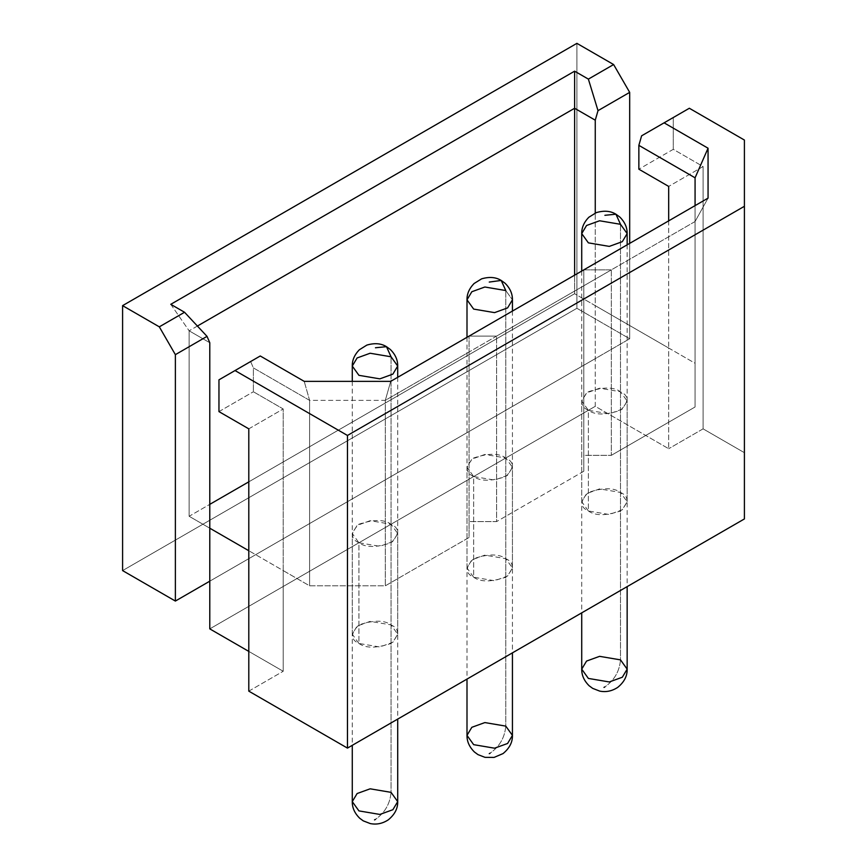 <?xml version="1.0" encoding="UTF-8"?>
<svg xmlns="http://www.w3.org/2000/svg" width="867" height="867" viewBox="0 0 867 867"><rect width="100%" height="100%" fill="white"/><g stroke="black" fill="none" stroke-linecap="round" stroke-linejoin="round"><path stroke-width="0.65" stroke-dasharray="4.33 3.25" d="M627.155 669.151L620.501 659.874L620.501 224.304L620.501 659.874L599.585 656.341L586.558 661.066L581.724 669.151M627.155 233.581L620.501 224.304L599.585 220.771L586.558 225.496L581.724 233.581M620.501 659.874C619.504 671.318 614.313 680.324 604.895 686.902L603.985 687.433L604.895 686.902C614.313 680.324 619.504 671.318 620.501 659.874M512.43 735.389L505.775 726.112L505.775 290.543L512.43 299.819L505.775 290.543L505.775 726.112L484.859 722.579L471.832 727.305L466.999 735.389M505.775 290.543L484.859 287.01L471.832 291.735L466.999 299.819M505.775 726.112C504.789 737.557 499.587 746.563 490.169 753.141L489.259 753.672L490.169 753.141C499.587 746.563 504.789 737.557 505.775 726.112M397.704 801.628L391.05 792.351L391.05 356.781L391.05 792.351L370.133 788.818L357.106 793.543L352.273 801.628M397.704 366.047L391.05 356.781L370.133 353.237L357.106 357.963L352.273 366.047M391.05 792.351C390.063 803.785 384.861 812.802 375.454 819.38L374.533 819.9L375.454 819.38C384.861 812.802 390.063 803.785 391.05 792.351M583.794 471.236L496.596 521.576L496.596 336.114L583.794 285.774L583.794 471.236L583.794 455.338L611.322 455.338L611.322 269.875L695.074 221.529L695.074 406.991L611.322 455.338L695.074 406.991L695.074 205.631L695.074 221.529L708.057 198.131L695.074 221.529L469.069 352.013L469.069 537.475L385.316 585.821L309.595 585.821L248.796 550.718L283.206 570.594L283.206 408.975L253.381 391.754L253.381 367.901L309.595 400.359L309.595 585.821L309.595 400.359L385.316 400.359L385.316 585.821L385.316 400.359L469.069 352.013L385.316 400.359L390.692 381.361L385.316 400.359L309.595 400.359L304.219 381.361L309.595 400.359L253.381 367.901L253.381 391.754L283.206 408.975L283.206 570.594L309.595 585.821L385.316 585.821L469.069 537.475L469.069 521.576L496.596 521.576L583.794 471.236L583.794 269.875L611.322 269.875L611.322 455.338L583.794 455.338L583.794 269.875L583.794 471.236M576.902 43.35L576.902 308.294L122.594 570.594L576.902 308.294L576.902 43.35M703.104 428.851L744.406 452.693L744.406 518.932L744.406 452.693L703.104 428.851L703.104 166.551L673.28 149.33L673.28 117.533L689.341 108.256L641.613 135.816L673.28 117.533L673.28 149.33L638.86 169.195L673.28 149.33L703.104 166.551L668.685 186.416L703.104 166.551L703.104 428.851L668.685 448.716L703.104 428.851M248.796 691.14L283.206 671.264L248.796 651.399L283.206 671.264L283.206 570.594L283.206 671.264L248.796 691.14M209.781 628.878L595.261 406.33L668.685 448.716L595.261 406.33L595.261 305.65L668.685 348.035L668.685 448.716L668.685 348.035L695.074 363.273L695.074 177.811L695.074 406.991L695.074 363.273L595.261 305.65L595.261 213.044L595.261 305.65L574.615 293.729L595.261 305.65L595.261 358.635L209.781 581.183L629.68 338.769L576.902 308.294L629.68 338.769L595.261 358.635L595.261 406.33L209.781 628.878M358.927 643.455C365.614 648.364 376.321 648.364 391.05 643.455C399.557 634.947 399.557 628.759 391.05 624.901C384.374 619.992 373.666 619.992 358.927 624.901C350.42 633.409 350.42 639.597 358.927 643.455L352.273 634.178L357.106 626.093L370.133 621.368L391.05 624.901L397.704 634.178L392.87 642.263L379.844 646.988L358.927 643.455L358.927 542.775C350.42 538.916 350.42 532.728 358.927 524.221C373.666 519.311 384.374 519.311 391.05 524.221C399.557 528.079 399.557 534.267 391.05 542.775C376.321 547.684 365.614 547.684 358.927 542.775L379.844 546.308L392.87 541.582L397.704 533.498L391.05 524.221L370.133 520.688L357.106 525.413L352.273 533.498L358.927 542.775L358.927 643.455M473.653 577.216C480.329 582.125 491.036 582.125 505.775 577.216C514.283 568.709 514.283 562.52 505.775 558.673C499.099 553.753 488.392 553.753 473.653 558.673C465.145 567.181 465.145 573.358 473.653 577.216L466.999 567.939L471.832 559.854L484.859 555.129L505.775 558.673L512.43 567.939L507.596 576.024L494.569 580.749L473.653 577.216L473.653 476.536C465.145 472.678 465.145 466.5 473.653 457.993C488.392 453.073 499.099 453.073 505.775 457.993C514.283 461.851 514.283 468.028 505.775 476.536C491.036 481.445 480.329 481.445 473.653 476.536L494.569 480.069L507.596 475.344L512.43 467.259L505.775 457.993L484.859 454.449L471.832 459.174L466.999 467.259L473.653 476.536L473.653 577.216M588.379 510.977C595.055 515.887 605.762 515.887 620.501 510.977C629.009 502.47 629.009 496.292 620.501 492.434C613.825 487.525 603.118 487.525 588.379 492.434C579.871 500.942 579.871 507.119 588.379 510.977L581.724 501.7L586.558 493.626L599.585 488.89L620.501 492.434L627.155 501.7L622.322 509.785L609.295 514.521L588.379 510.977L588.379 410.297C579.871 406.439 579.871 400.261 588.379 391.754C603.118 386.845 613.825 386.845 620.501 391.754C629.009 395.612 629.009 401.789 620.501 410.297C605.762 415.206 595.055 415.206 588.379 410.297L609.295 413.841L622.322 409.105L627.155 401.031L620.501 391.754L599.585 388.21L586.558 392.946L581.724 401.031L588.379 410.297L588.379 510.977M744.406 140.053L744.406 452.693L744.406 140.053M668.685 220.857L668.685 348.035L668.685 220.857M189.136 516.277L189.136 330.815L209.781 342.736L189.136 330.815L189.136 516.277L209.781 504.356L189.136 516.277L209.781 528.198L189.136 516.277M629.68 243.378L629.68 338.769L629.68 243.378M574.615 275.175L574.615 293.729L574.615 275.175M197.394 326.046L189.136 330.815L197.394 326.046M248.796 481.835L574.615 293.729L248.796 481.835M248.796 428.84L283.206 408.975L248.796 428.84M218.961 411.619L253.381 391.754L218.961 411.619M218.961 379.833L250.628 361.55L253.381 367.901L250.628 361.55L218.961 379.833M260.263 355.979L250.628 361.55L260.263 355.979M170.777 304.317L189.136 330.815L170.777 304.317M583.794 285.774L611.322 269.875L583.794 269.875L583.794 285.774M469.069 336.114L496.596 336.114L496.596 521.576L469.069 521.576L469.069 336.114L469.069 537.475L469.069 336.114L469.069 352.013L496.596 336.114L469.069 336.114M627.155 244.841L627.155 586.623M581.724 271.068L581.724 612.85M512.43 311.08L512.43 652.851M466.999 337.306L466.999 679.089M397.704 377.308L397.704 719.09M352.273 381.361L352.273 745.317M581.724 501.7L581.724 401.031M627.155 501.7L627.155 401.031M466.999 567.939L466.999 467.259M512.43 567.939L512.43 467.259M352.273 634.178L352.273 533.498M397.704 634.178L397.704 533.498"/><path stroke-width="1.3" d="M620.501 224.304L627.155 233.581L622.322 241.665L609.295 246.391L588.379 242.858L581.724 233.581L586.558 225.496L599.585 220.771L620.501 224.304L615.928 214.203L620.501 224.304M581.724 669.151L588.379 678.428L609.295 681.961L622.322 677.235L627.155 669.151L622.322 677.235L609.295 681.961L588.379 678.428L581.724 669.151L586.558 661.066L599.585 656.341L620.501 659.874L627.155 669.151C627.34 676 624.207 682.069 617.759 687.358C612.015 691.118 606 692.375 599.726 691.107L592.703 688.387L589.159 685.786C584.109 680.801 581.627 675.252 581.724 669.151L581.724 612.85M604.895 215.298L615.928 214.203L604.895 215.298M604.895 686.902L603.985 687.433L604.895 686.902M627.155 233.581C627.253 227.49 624.782 221.952 619.732 216.967L615.928 214.203C610.552 210.887 604.017 210.356 596.323 212.61L588.791 217.292C583.957 222.288 581.605 227.718 581.724 233.581L588.379 242.858L609.295 246.391L622.322 241.665L627.155 233.581L627.155 244.841M512.43 311.08L512.43 299.819C512.527 293.718 510.056 288.18 505.006 283.195L501.202 280.442L489.259 282.068L501.202 280.442C495.826 277.126 489.291 276.595 481.597 278.849L474.065 283.531C469.231 288.527 466.88 293.956 466.999 299.819L473.653 309.085L494.569 312.629L507.596 307.904L512.43 299.819L507.596 307.904L494.569 312.629L473.653 309.085L466.999 299.819L471.832 291.735L484.859 287.01L505.775 290.543L501.202 280.442L505.775 290.543M466.999 735.389L473.653 744.655L494.569 748.199L507.596 743.474L512.43 735.389L507.596 743.474L494.569 748.199L473.653 744.655L466.999 735.389L471.832 727.305L484.859 722.579L505.775 726.112L512.43 735.389C512.614 742.228 509.482 748.297 503.033 753.586L494.071 757.411L485 757.346L477.977 754.615L474.444 752.014C469.383 747.029 466.901 741.491 466.999 735.389L466.999 679.089M490.169 753.141L489.259 753.672L490.169 753.141M391.05 356.781L397.704 366.047L392.87 374.132L379.844 378.857L358.927 375.324L352.273 366.047L357.106 357.963L370.133 353.237L391.05 356.781L386.487 346.681L391.05 356.781M352.273 801.628L358.927 810.894L379.844 814.438L392.87 809.713L397.704 801.628L392.87 809.713L379.844 814.438L358.927 810.894L352.273 801.628L357.106 793.543L370.133 788.818L391.05 792.351L397.704 801.628C397.888 808.467 394.756 814.536 388.308 819.824C382.564 823.596 376.56 824.842 370.274 823.574L363.251 820.854L359.718 818.253C354.657 813.268 352.175 807.73 352.273 801.628L352.273 745.317M375.454 347.765L386.487 346.681L375.454 347.765M375.454 819.38L374.533 819.9L375.454 819.38M397.704 366.047C397.801 359.957 395.33 354.419 390.28 349.434L386.487 346.681C381.112 343.354 374.566 342.823 366.871 345.088L359.339 349.769C354.505 354.766 352.154 360.195 352.273 366.047L358.927 375.324L379.844 378.857L392.87 374.132L397.704 366.047L397.704 377.308M122.594 570.594L122.594 305.639L576.902 43.35L122.594 305.639L159.311 326.837L184.552 312.272L170.777 304.317L574.615 71.17L588.379 79.114L613.619 64.548L576.902 43.35L613.619 64.548L629.68 92.368L629.68 243.378L629.68 92.368L613.619 64.548L588.379 79.114L598.013 110.651L629.68 92.368L598.013 110.651L595.261 120.188L574.615 108.267L574.615 275.175L574.615 108.267L197.394 326.046L574.615 108.267L595.261 120.188L595.261 213.044L595.261 120.188L598.013 110.651L588.379 79.114L574.615 71.17L574.615 108.267L574.615 71.17L170.777 304.317L184.552 312.272L159.311 326.837L122.594 305.639L122.594 570.594L175.372 601.059L175.372 354.657L159.311 326.837L175.372 354.657L207.029 336.374L184.552 312.272L207.029 336.374L175.372 354.657L175.372 601.059L209.781 581.183L209.781 628.878L248.796 651.399L209.781 628.878L209.781 528.198L209.781 581.183L175.372 601.059L122.594 570.594M744.406 518.932L347.461 748.102L248.796 691.14L347.461 748.102L744.406 518.932L744.406 140.053L689.341 108.256L744.406 140.053L744.406 206.292L347.461 435.462L744.406 206.292L744.406 518.932M248.796 550.718L209.781 528.198L248.796 550.718M695.074 177.811L638.86 145.353L638.86 169.195L668.685 186.416L668.685 220.857L668.685 186.416L638.86 169.195L638.86 145.353L641.613 135.816L664.1 122.832L708.057 148.214L708.057 198.131L390.692 381.361L304.219 381.361L260.263 355.979L235.022 370.556L347.461 435.462L347.461 748.102L347.461 435.462L235.022 370.556L218.961 379.833L218.961 411.619L248.796 428.84L248.796 691.14L248.796 428.84L218.961 411.619L218.961 379.833L260.263 355.979L304.219 381.361L390.692 381.361L708.057 198.131L708.057 148.214L664.1 122.832L689.341 108.256L641.613 135.816L638.86 145.353L695.074 177.811L708.057 148.214L695.074 177.811L695.074 205.631L695.074 177.811M209.781 342.736L209.781 528.198L209.781 342.736L207.029 336.374L209.781 342.736M209.781 504.356L248.796 481.835L209.781 504.356M627.155 586.623L627.155 669.151M581.724 233.581L581.724 271.068M512.43 652.851L512.43 735.389M466.999 299.819L466.999 337.306M397.704 719.09L397.704 801.628M352.273 366.047L352.273 381.361"/></g></svg>
